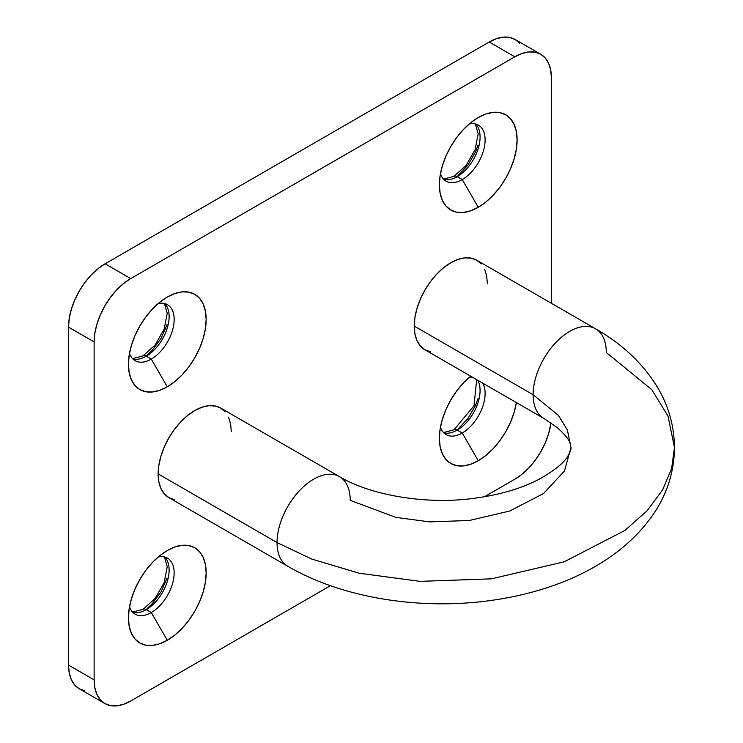 <?xml version="1.0" encoding="UTF-8"?>
<svg xmlns="http://www.w3.org/2000/svg" width="743" height="743" viewBox="0 0 743 743"><rect width="100%" height="100%" fill="white"/><g stroke="black" fill="none" stroke-linecap="round" stroke-linejoin="round"><path stroke-width="1.11" d="M481.232 263.941L476.681 260.171A51.731 29.869 120 0 0 436.81 274.028A51.731 29.869 120 0 0 414.232 326.093L533.121 394.728A51.731 29.869 -60 0 1 555.699 342.672A51.731 29.869 -60 0 1 595.57 328.805A51.731 29.869 -60 0 1 606.288 352.488L651.741 389.611L667.985 416.034L674.477 447.537L671.663 468.341L662.719 489.711L647.134 510.729L624.974 530.391L564.188 561.829L491.457 578.834L420.092 581.37L359.138 573.215L311.735 559.061L277.046 542.576A51.731 29.869 -60 0 1 299.624 490.51A51.731 29.869 -60 0 1 339.495 476.653A51.731 29.869 -60 0 1 350.213 500.336L395.815 517.36L429.686 521.883L469.325 520.481L509.735 511.026L543.505 493.566L564.476 470.96L571.005 447.537L567.401 430.03L558.374 415.356L533.121 394.728A51.731 29.869 120 0 0 543.625 418.29M225.157 411.789L220.606 408.009A51.731 29.869 120 0 0 180.735 421.866A51.731 29.869 120 0 0 158.157 473.932L277.046 542.576A51.731 29.869 120 0 0 287.55 566.138M477.675 126.663A32.33 18.668 120 0 1 457.214 176.658A32.33 18.668 120 0 1 443.757 179.379A32.33 18.668 120 0 0 457.214 176.658L462.239 179.565L478.251 207.288A54.973 31.735 -60 0 1 439.382 184.849A54.973 31.735 -60 0 1 478.251 117.524L470.663 122.762L463.372 129.523L456.657 137.557L450.76 146.538L445.93 156.132L442.336 165.958L440.125 175.654L439.382 184.849L440.125 193.171L442.336 200.313L445.93 205.997L450.76 210.009L456.657 212.192L463.372 212.461L470.663 210.798L478.251 207.288L485.829 202.05L493.12 195.279L499.844 187.255L505.732 178.274L510.562 168.68L514.156 158.844L516.366 149.148L517.119 139.963L516.366 131.641L514.156 124.499L510.562 118.815L505.732 114.803L499.844 112.62L493.12 112.351L485.829 114.004L478.251 117.524A54.973 31.735 -60 0 1 517.119 139.963A54.973 31.735 -60 0 1 478.251 207.288L462.239 179.565A32.33 18.668 120 0 0 484.835 144.17A32.33 18.668 120 0 0 469.167 124.007A32.33 18.668 -60 0 1 478.408 125.158A32.33 18.668 -60 0 1 483.368 151.07A32.33 18.668 -60 0 1 462.239 179.565L457.214 176.658A6.464 3.734 -120 0 0 453.982 176.342A6.464 3.734 60 0 1 457.214 176.658A32.33 18.668 120 0 0 477.591 150.476A32.33 18.668 120 0 0 475.696 124.053M478.483 381.753A32.33 18.668 120 0 1 457.214 430.113A32.33 18.668 120 0 1 443.757 432.825A32.33 18.668 120 0 0 457.214 430.113L462.239 433.011L478.251 460.734A54.973 31.735 -60 0 1 439.382 438.296A54.973 31.735 -60 0 1 470.7 376.19L463.372 382.979L456.657 391.004L450.76 399.985L445.93 409.579L442.336 419.414L440.125 429.11L439.382 438.296L440.125 446.617L442.336 453.759L445.93 459.453L450.76 463.456L456.657 465.638L463.372 465.907L470.663 464.254L478.251 460.734L485.829 455.496L493.12 448.735L499.844 440.701L505.732 431.72L510.562 422.135L514.156 412.3L516.376 402.557A54.973 31.735 -60 0 1 478.251 460.734L462.239 433.011A32.33 18.668 120 0 0 482.792 383.174A32.33 18.668 -60 0 1 462.239 433.011L457.214 430.113A6.464 3.734 -120 0 0 453.982 429.788A6.464 3.734 60 0 1 457.214 430.113A32.33 18.668 120 0 0 477.758 380.267M472.269 377.1A32.33 18.668 120 0 0 469.167 377.453A32.33 18.668 -60 0 1 472.269 377.1M166.72 559.637A32.33 18.668 120 0 1 146.269 609.631A32.33 18.668 120 0 1 132.811 612.353A32.33 18.668 120 0 0 146.269 609.631L151.293 612.538L167.296 640.262A54.973 31.735 -60 0 1 128.428 617.823A54.973 31.735 -60 0 1 167.296 550.498L159.717 555.736L152.426 562.497L145.702 570.531L139.814 579.512L134.985 589.106L131.39 598.932L129.18 608.628L128.428 617.823L129.18 626.145L131.39 633.287L134.985 638.971L139.814 642.983L145.702 645.165L152.426 645.435L159.717 643.772L167.296 640.262L174.884 635.024L182.174 628.253L188.889 620.229L194.787 611.248L199.616 601.654L203.21 591.818L205.421 582.122L206.164 572.937L205.421 564.615L203.21 557.473L199.616 551.789L194.787 547.777L188.889 545.594L182.174 545.325L174.884 546.978L167.296 550.498A54.973 31.735 -60 0 1 206.164 572.937A54.973 31.735 -60 0 1 167.296 640.262L151.293 612.538A32.33 18.668 120 0 0 173.89 577.144A32.33 18.668 120 0 0 158.222 556.981A32.33 18.668 -60 0 1 167.463 558.132A32.33 18.668 -60 0 1 172.422 584.044A32.33 18.668 -60 0 1 151.293 612.538L146.269 609.631A6.464 3.734 -120 0 0 143.028 609.316A6.464 3.734 60 0 1 146.269 609.631A32.33 18.668 120 0 0 166.636 583.45A32.33 18.668 120 0 0 164.751 557.027M166.72 306.19A32.33 18.668 120 0 1 146.269 356.185A32.33 18.668 120 0 1 132.811 358.897A32.33 18.668 120 0 0 146.269 356.185L151.293 359.092L167.296 386.815A54.973 31.735 -60 0 1 128.428 364.367A54.973 31.735 -60 0 1 167.296 297.051L159.717 302.29L152.426 309.051L145.702 317.075L139.814 326.066L134.985 335.65L131.39 345.486L129.18 355.182L128.428 364.367L129.18 372.698L131.39 379.84L134.985 385.524L139.814 389.536L145.702 391.719L152.426 391.979L159.717 390.326L167.296 386.815L174.884 381.568L182.174 374.806L188.889 366.782L194.787 357.801L199.616 348.207L203.21 338.371L205.421 328.675L206.164 319.49L205.421 311.168L203.21 304.017L199.616 298.333L194.787 294.321L188.889 292.148L182.174 291.878L174.884 293.531L167.296 297.051A54.973 31.735 -60 0 1 206.164 319.49A54.973 31.735 -60 0 1 167.296 386.815L151.293 359.092A32.33 18.668 120 0 0 173.89 323.688A32.33 18.668 120 0 0 158.222 303.534A32.33 18.668 -60 0 1 167.463 304.686A32.33 18.668 -60 0 1 172.422 330.598A32.33 18.668 -60 0 1 151.293 359.092L146.269 356.185A6.464 3.734 -120 0 0 143.028 355.869A6.464 3.734 60 0 1 146.269 356.185A32.33 18.668 120 0 0 166.636 329.994A32.33 18.668 120 0 0 164.751 303.571M84.786 690.814L79.241 688.761L74.69 684.99L71.309 679.631L69.229 672.917L68.523 665.078L68.523 327.143L69.229 318.496L71.309 309.376L74.69 300.116L79.241 291.089L84.786 282.637L91.11 275.077L97.974 268.715L105.107 263.784L489.219 42.017L496.361 38.71L503.225 37.15L509.549 37.401L515.094 39.453L519.636 43.233M457.994 175.599L467.886 165.16L475.455 152.055L477.99 145.108M457.994 429.055L467.886 418.615L475.455 405.502L477.99 398.564M147.04 608.573L152.194 603.799L161.092 591.799L167.036 578.082M147.04 355.126L152.194 350.352L161.092 338.344L167.036 324.635M213.891 405.418L213.529 406.068M104.847 703.547A51.731 29.869 -60 0 1 94.138 679.864L68.523 665.078L68.523 327.143L94.138 341.929L94.138 679.864L68.523 665.078A51.731 29.869 120 0 0 79.241 688.761L104.847 703.547A51.731 29.869 -60 0 0 130.722 700.983L330.449 585.67L130.722 700.983L123.579 704.29L116.716 705.85L110.391 705.599L104.847 703.547L100.296 699.767L96.915 694.417L94.835 687.693L94.138 679.864L94.138 341.929L94.835 333.282L96.915 324.152L100.296 314.902L104.847 305.875L110.391 297.423L116.716 289.863L123.579 283.501L130.722 278.569L514.834 56.802L521.967 53.496L528.83 51.936L535.155 52.186L540.7 54.239L545.251 58.01L548.631 63.369L550.712 70.083L551.408 77.922L551.408 303.311L551.408 77.922A51.731 29.869 -60 0 0 540.7 54.239A51.731 29.869 -60 0 0 514.834 56.802L130.722 278.569L105.107 263.784L489.219 42.017L514.834 56.802L489.219 42.017A51.731 29.869 120 0 1 515.085 39.453L540.7 54.239M550.944 422.878L548.631 433.624L545.251 442.884L540.7 451.911L535.155 460.363L528.83 467.923L521.967 474.285L514.834 479.216L484.436 496.761L514.834 479.216A51.731 29.869 -60 0 0 550.944 422.878M674.477 447.537C674.235 470.087 668.041 491.03 655.911 510.357C624.166 559.823 565.163 587.481 504.738 598.254C430.225 611.851 346.154 600.27 287.764 566.259A51.731 29.869 -60 0 1 277.046 542.576L311.735 559.061L359.138 573.215L420.092 581.37L491.457 578.834L564.188 561.829L624.974 530.391L647.134 510.729L662.719 489.711L671.663 468.341L674.477 447.537C674.235 425.061 668.087 404.192 656.041 384.92C641.432 362.129 621.278 343.424 595.57 328.805L476.681 260.171L471.136 258.118L464.812 257.858L457.948 259.418L450.815 262.725L443.673 267.656L436.81 274.028L430.485 281.578L424.94 290.039L420.389 299.067L417.009 308.317L414.928 317.447L414.232 326.093L414.928 333.923L417.009 340.647L420.389 345.997L424.94 349.777L430.485 351.829M487.389 283.854L486.693 276.015L484.612 269.291M231.314 431.692L230.618 423.863L228.538 417.139M595.784 328.935A51.731 29.869 120 0 0 555.838 342.523A51.731 29.869 120 0 0 533.121 394.728L414.232 326.093A51.731 29.869 120 0 0 424.94 349.777L543.839 418.42A51.731 29.869 -60 0 1 533.121 394.728L558.374 415.356L567.401 430.03L571.005 447.537C571.33 448.846 570.373 451.53 568.126 455.58C564.569 462.415 554.872 470.31 539.028 479.291C521.122 488.643 499.101 495.033 472.957 498.451C424.652 504.915 369.67 494.801 339.495 476.653L220.606 408.009L215.061 405.957L208.737 405.706L201.873 407.266L194.74 410.573L187.598 415.504L180.735 421.866L174.41 429.426L168.865 437.878L164.314 446.905L160.934 456.165L158.853 465.285L158.157 473.932L158.853 481.77L160.934 488.495L164.314 493.844L168.865 497.615L174.41 499.667M68.523 327.143L94.138 341.929A51.731 29.869 -60 0 1 130.722 278.569L105.107 263.784A51.731 29.869 120 0 0 68.523 327.143M339.709 476.774A51.731 29.869 120 0 0 299.763 490.371A51.731 29.869 120 0 0 277.046 542.576L158.157 473.932A51.731 29.869 120 0 0 168.865 497.615L287.764 566.259M462.239 433.011A32.33 18.668 -60 0 1 446.079 434.618A32.33 18.668 -60 0 1 440.45 427.197A32.33 18.668 120 0 0 462.239 433.011M151.293 612.538A32.33 18.668 -60 0 1 135.124 614.145A32.33 18.668 -60 0 1 129.505 606.715A32.33 18.668 120 0 0 151.293 612.538M151.293 359.092A32.33 18.668 -60 0 1 135.124 360.689A32.33 18.668 -60 0 1 129.505 353.269A32.33 18.668 120 0 0 151.293 359.092M462.239 179.565A32.33 18.668 -60 0 1 446.079 181.171A32.33 18.668 -60 0 1 440.45 173.741A32.33 18.668 120 0 0 462.239 179.565M543.839 418.42L556.99 427.42C564.699 434.293 569.045 439.531 570.02 443.116L571.005 447.537M443.497 179.109L453.982 176.342L466.056 165.522L475.121 149.584L478.176 133.74L475.334 123.96M443.497 432.556L453.982 429.788L474.006 405.771L476.681 379.645M132.551 612.083L143.028 609.316L155.111 598.496L164.175 582.558L167.231 566.714L164.389 556.934M132.551 358.628L143.028 355.869L155.111 345.049L164.175 329.103L167.231 313.267L164.389 303.488"/></g></svg>
